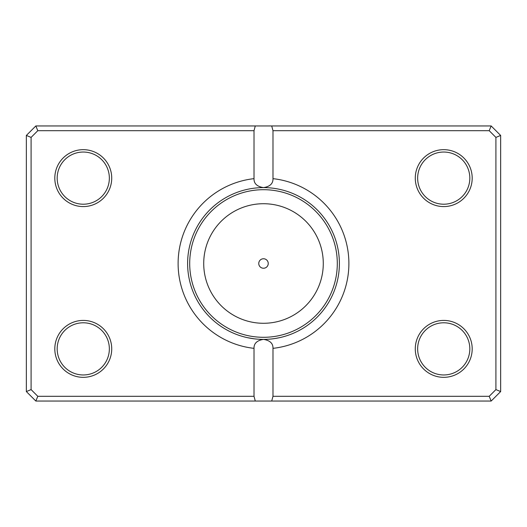<?xml version="1.0" encoding="UTF-8"?>
<svg xmlns="http://www.w3.org/2000/svg" width="527" height="527" viewBox="0 0 527 527"><rect width="100%" height="100%" fill="white"/><g stroke="black" fill="none" stroke-linecap="round" stroke-linejoin="round"><path stroke-width="0.79" d="M247.374 337.655L254.337 338.835M257.314 339.138L260.147 339.316M266.675 339.322L269.679 339.138M272.472 338.854L274.87 338.532M274.91 338.525L279.626 337.655M254.014 178.653L254.014 130.696L37.799 130.696L31.093 137.402L31.093 389.598L37.799 396.304L254.014 396.304L254.014 348.347A85.374 85.374 0 0 1 254.014 178.653C253.869 183.587 257.031 186.571 263.5 187.612A75.888 75.888 0 0 0 187.612 263.5A75.888 75.888 0 0 0 263.5 339.388C284.303 337.511 284.303 337.511 263.5 339.388A75.888 75.888 0 0 0 339.388 263.5A75.888 75.888 0 0 0 263.5 187.612C269.962 186.584 273.124 183.6 272.986 178.653A85.374 85.374 0 0 1 272.986 348.347L272.986 396.304L489.201 396.304L495.907 389.598L495.907 137.402L489.201 130.696L272.986 130.696L272.986 178.653M248.467 401.047L243.355 401.047M258.757 263.5A4.743 4.743 0 0 0 263.5 268.243A4.743 4.743 0 0 0 268.243 263.5A4.743 4.743 0 0 0 263.5 258.757A4.743 4.743 0 0 0 258.757 263.5M111.724 178.126A28.458 28.458 0 0 1 83.266 206.584A28.458 28.458 0 0 1 54.808 178.126A28.458 28.458 0 0 1 83.266 149.668A28.458 28.458 0 0 1 111.724 178.126M57.179 178.126A26.086 26.086 0 0 0 83.266 204.212A26.086 26.086 0 0 0 109.352 178.126A26.086 26.086 0 0 0 83.266 152.04A26.086 26.086 0 0 0 57.179 178.126M472.192 178.126A28.458 28.458 0 0 1 443.734 206.584A28.458 28.458 0 0 1 415.276 178.126A28.458 28.458 0 0 1 443.734 149.668A28.458 28.458 0 0 1 472.192 178.126M417.647 178.126A26.086 26.086 0 0 0 443.734 204.212A26.086 26.086 0 0 0 469.82 178.126A26.086 26.086 0 0 0 443.734 152.04A26.086 26.086 0 0 0 417.647 178.126M472.192 348.874A28.458 28.458 0 0 1 443.734 377.332A28.458 28.458 0 0 1 415.276 348.874A28.458 28.458 0 0 1 443.734 320.416A28.458 28.458 0 0 1 472.192 348.874M417.647 348.874A26.086 26.086 0 0 0 443.734 374.961A26.086 26.086 0 0 0 469.82 348.874A26.086 26.086 0 0 0 443.734 322.787A26.086 26.086 0 0 0 417.647 348.874M111.724 348.874A28.458 28.458 0 0 1 83.266 377.332A28.458 28.458 0 0 1 54.808 348.874A28.458 28.458 0 0 1 83.266 320.416A28.458 28.458 0 0 1 111.724 348.874M57.179 348.874A26.086 26.086 0 0 0 83.266 374.961A26.086 26.086 0 0 0 109.352 348.874A26.086 26.086 0 0 0 83.266 322.787A26.086 26.086 0 0 0 57.179 348.874M254.014 396.304L255.285 401.047L35.836 401.047L26.35 391.561L26.35 135.439L35.836 125.953L491.164 125.953L500.65 135.439L500.65 391.561L491.164 401.047L271.715 401.047L272.986 396.304M255.285 401.047L271.715 401.047M272.986 348.347C273.131 343.413 269.969 340.429 263.5 339.388C257.038 340.416 253.876 343.4 254.014 348.347M255.285 125.953L254.014 130.696M272.986 130.696L271.715 125.953M489.201 396.304L491.164 401.047M495.907 389.598L500.65 391.561M495.907 137.402L500.65 135.439M489.201 130.696L491.164 125.953M35.836 401.047L37.799 396.304M26.35 391.561L31.093 389.598M26.35 135.439L31.093 137.402M35.836 125.953L37.799 130.696M323.282 263.5A59.782 59.782 0 0 0 263.5 203.718A59.782 59.782 0 0 0 203.718 263.5A59.782 59.782 0 0 0 263.5 323.282A59.782 59.782 0 0 0 323.282 263.5M189.7 263.5A73.8 73.8 0 0 1 263.5 189.7A73.8 73.8 0 0 1 337.3 263.5A73.8 73.8 0 0 1 263.5 337.3A73.8 73.8 0 0 1 189.7 263.5"/></g></svg>
